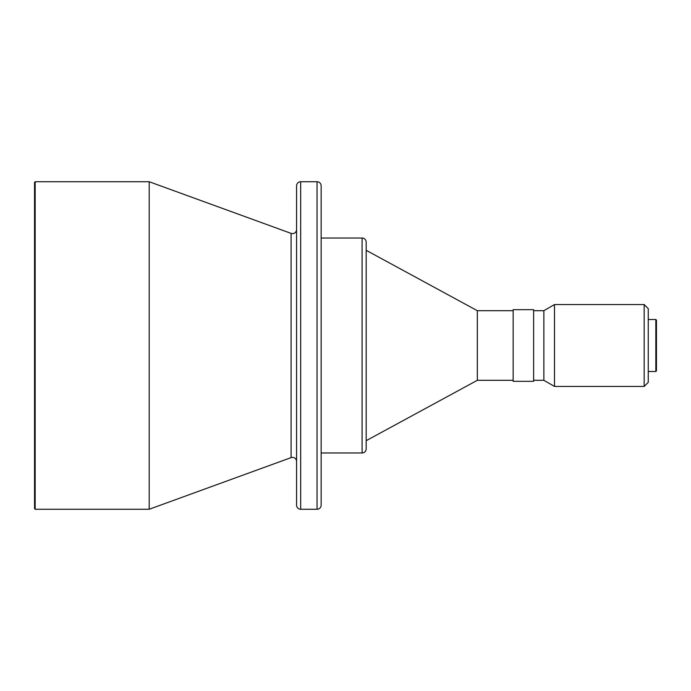 <?xml version="1.0" encoding="UTF-8"?>
<svg xmlns="http://www.w3.org/2000/svg" width="691" height="691" viewBox="0 0 691 691"><rect width="100%" height="100%" fill="white"/><g stroke="black" fill="none" stroke-linecap="round" stroke-linejoin="round"><path stroke-width="1.04" d="M296.577 461.467A4.094 4.094 0 0 0 291.084 457.623L291.084 233.377A4.094 4.094 0 0 0 296.577 229.533M644.167 304.558L644.167 386.442L648.262 382.348L648.262 308.652L644.167 304.558L554.502 304.558L554.502 386.442L543.86 380.3L543.86 310.7L533.625 310.7M655.837 319.501L656.45 320.114L656.45 370.886L655.837 371.499L655.837 319.501L648.262 319.501M655.837 371.499L648.262 371.499M34.55 508.654L34.55 182.346L35.163 181.733L35.163 509.267L34.55 508.654M291.084 457.623L149.187 509.267L149.187 181.733L35.163 181.733M149.187 509.267L35.163 509.267M291.084 233.377L149.187 181.733M300.671 181.733A4.094 4.094 0 0 0 296.577 185.827L296.577 505.173A4.094 4.094 0 0 0 300.671 509.267L300.671 181.733L317.048 181.733A4.094 4.094 0 0 1 321.142 185.827L321.142 505.173A4.094 4.094 0 0 1 317.048 509.267L300.671 509.267M321.142 452.968L362.084 452.968A4.094 4.094 0 0 0 366.178 448.874L366.178 242.126A4.094 4.094 0 0 0 362.084 238.032L321.142 238.032M513.154 380.3L477.334 380.3L477.334 310.7L366.178 250.315M477.334 380.3L366.178 440.685M513.154 310.7L477.334 310.7M533.625 381.32L533.625 309.68L513.154 309.68L513.154 381.32L533.625 381.32M543.86 380.3L533.625 380.3M543.86 310.7L554.502 304.558M644.167 386.442L554.502 386.442M321.142 484.192L321.142 501.588M317.048 509.267L317.048 181.733M362.084 452.968L362.084 238.032"/></g></svg>
